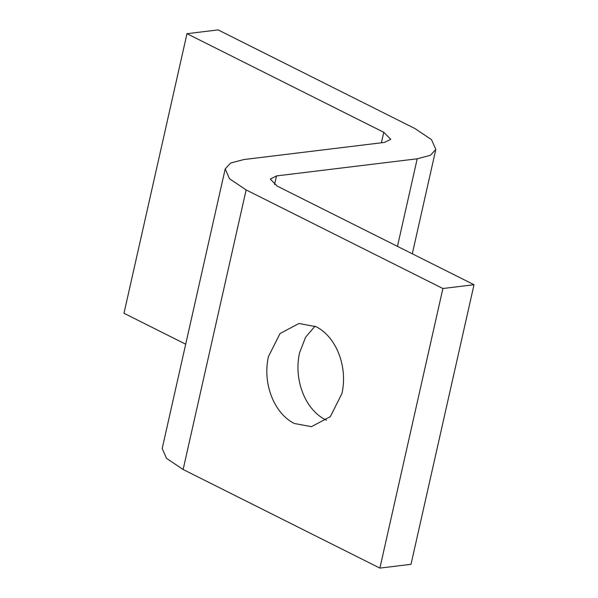 <?xml version="1.0" encoding="UTF-8"?>
<svg xmlns="http://www.w3.org/2000/svg" width="598" height="598" viewBox="0 0 598 598"><rect width="100%" height="100%" fill="white"/><g stroke="black" fill="none" stroke-linecap="round" stroke-linejoin="round"><path stroke-width="0.9" d="M315.019 326.179L305.571 337.257L299.538 352.872C293.513 379.595 305.1 409.51 325.402 419.684L326.478 420.2M268.412 356.662L280.028 333.542L298.925 323.496L316.088 326.695C336.397 336.876 347.976 366.791 341.951 393.514L330.343 416.634L311.438 426.673L294.276 423.474C273.966 413.3 262.387 383.385 268.412 356.662M186.987 33.69L218.098 29.9L414.885 128.51L431.539 139.685L435.815 149.47L430.403 155.308L417.202 158.791L276.508 175.924L270.289 179.071L277.255 186.128L474.02 284.723L442.894 288.513L246.129 189.917L229.475 178.72L225.207 168.905L230.626 163.037L243.835 159.546L384.529 142.414L390.741 139.297L383.774 132.3L186.987 33.69L123.98 313.27L185.701 344.201M225.207 168.905L162.2 448.485L166.468 458.307L183.123 469.497L379.887 568.1L411.013 564.31L474.02 284.723M442.894 288.513L379.887 568.1M246.129 189.917L183.123 469.497M276.508 175.924L274.549 184.61M417.202 158.791L397.468 246.361M383.774 132.3L381.404 142.795M412.306 253.799L435.815 149.47"/></g></svg>
